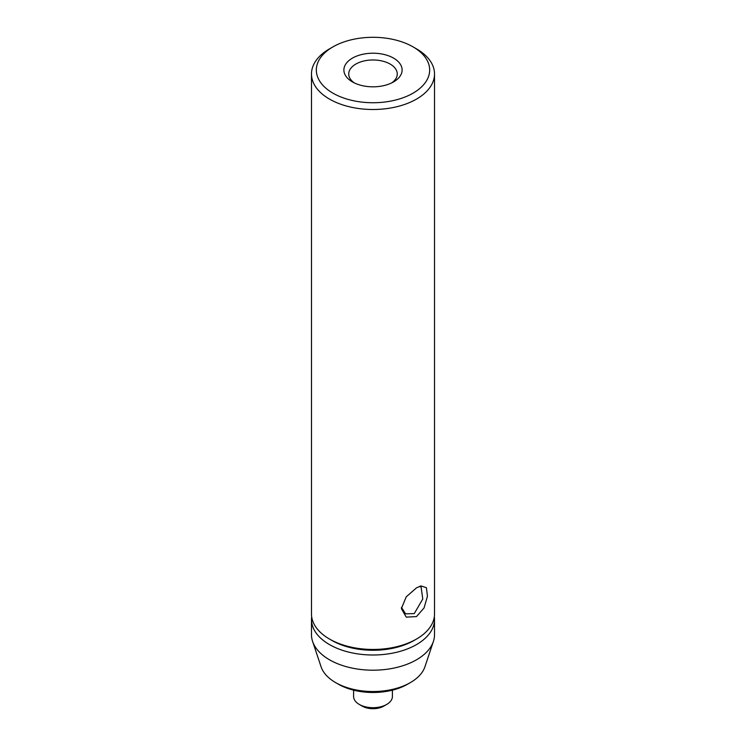 <?xml version="1.0" encoding="UTF-8"?>
<svg xmlns="http://www.w3.org/2000/svg" width="746" height="746" viewBox="0 0 746 746"><rect width="100%" height="100%" fill="white"/><g stroke="black" fill="none" stroke-linecap="round" stroke-linejoin="round"><path stroke-width="1.12" d="M416.501 48.863L413.07 46.886L416.501 48.863A61.517 35.519 180 0 1 434.517 73.975A61.517 35.519 180 0 1 396.546 106.799A61.517 35.519 180 0 1 329.499 99.097A61.517 35.519 180 0 1 311.483 73.975A61.517 35.519 180 0 1 329.499 48.863L332.93 46.886A56.668 32.721 0 0 0 332.93 93.157A56.668 32.721 0 0 0 413.07 93.157A56.668 32.721 0 0 0 413.07 46.886A56.668 32.721 0 0 0 332.93 46.886M311.483 73.975L311.483 613.939A61.517 35.519 0 0 0 329.499 639.052L329.499 639.052A61.517 35.519 0 0 0 416.501 639.052A61.517 35.519 0 0 0 434.517 613.939L434.517 73.975M416.501 587.848L420.968 585.936L426.404 587.699L427.439 596.259L424.064 607.943L416.492 616.569L406.234 617.138L401.367 608.615L406.234 596.828L416.501 587.848M401.441 607.319L405.554 613.818L414.263 613.604L422.777 598.982L421.08 586.925L419.243 586.505M352.42 81.901L352.42 81.901A29.113 16.804 180 0 1 352.42 58.132A29.113 16.804 180 0 1 393.58 58.132A29.113 16.804 180 0 1 393.58 81.901A29.113 16.804 180 0 1 352.42 81.901M391.715 82.89A24.264 14.006 0 0 0 397.264 73.975A24.264 14.006 0 0 0 390.158 64.072A24.264 14.006 0 0 0 363.712 61.041A24.264 14.006 0 0 0 348.736 73.975A24.264 14.006 0 0 0 354.285 82.89M331.895 640.441L329.499 639.052L331.895 640.441A58.123 33.561 0 0 0 414.105 640.441L416.501 639.052M311.669 616.709A61.517 35.519 0 0 0 311.483 619.478A61.517 35.519 0 0 0 329.499 644.6A61.517 35.519 0 0 0 396.546 652.293A61.517 35.519 0 0 0 434.517 619.478A61.517 35.519 0 0 0 434.331 616.709M410.393 682.59L407.586 684.213A48.91 28.236 180 0 1 338.414 684.213L335.607 682.59A52.882 30.53 0 0 0 410.393 682.59A52.882 30.53 0 0 0 424.922 666.784L433.407 641.411A61.517 35.519 0 0 0 434.517 634.678L434.517 619.478M311.483 619.478L311.483 634.678A61.517 35.519 0 0 0 312.593 641.411L321.078 666.784A52.882 30.53 0 0 0 335.607 682.59L338.414 684.213M312.593 641.411A61.517 35.519 0 0 0 329.499 659.79A61.517 35.519 0 0 0 391.025 668.64A61.517 35.519 0 0 0 433.407 641.411M353.595 690.162L353.595 696.503A19.405 11.209 0 0 0 359.274 704.42L362.22 706.126A15.237 8.803 0 0 0 383.78 706.126L386.726 704.42A19.405 11.209 0 0 0 392.405 696.503L392.405 690.162M362.22 706.126L359.274 704.42A19.405 11.209 0 0 0 386.726 704.42"/></g></svg>
